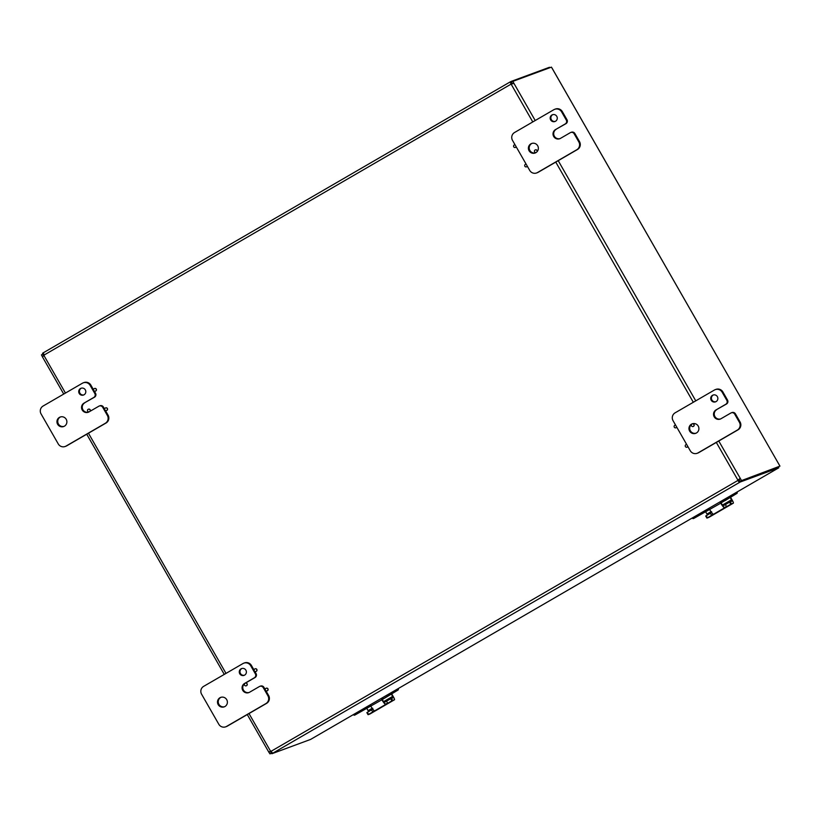 <?xml version="1.0" encoding="UTF-8"?>
<svg xmlns="http://www.w3.org/2000/svg" width="821" height="821" viewBox="0 0 821 821"><rect width="100%" height="100%" fill="white"/><g stroke="black" fill="none" stroke-linecap="round" stroke-linejoin="round"><path stroke-width="1.23" d="M716.076 401.592A3.612 3.551 69.7 0 1 710.945 399.683A3.612 3.551 69.7 0 1 713.028 395.065A3.612 3.551 69.7 0 1 716.076 401.592M713.387 394.952A3.612 3.551 -110.3 0 0 715.881 401.695M726.503 403.994L715.974 409.956A5.059 4.967 69.7 0 0 720.233 419.09A5.059 4.967 69.7 0 0 720.992 418.731L730.823 413.035A2.884 2.832 69.7 0 1 734.703 414.112L739.362 422.24A5.768 5.675 69.7 0 1 737.32 430.091L698.035 452.884A5.768 5.675 69.7 0 1 690.256 450.729L673.056 420.691A5.768 5.675 69.7 0 1 675.098 412.84L714.383 390.047A5.768 5.675 69.7 0 1 722.162 392.202L726.821 400.33A2.884 2.832 69.7 0 1 725.795 404.26L726.503 403.994A2.884 2.832 -110.3 0 0 727.529 400.073L722.87 391.935A5.768 5.675 -110.3 0 0 715.963 389.38L715.255 389.636M697.162 453.295L697.871 453.038A5.768 5.675 -110.3 0 0 698.743 452.628L738.028 429.835A5.768 5.675 -110.3 0 0 740.07 421.973L735.421 413.846A2.884 2.832 -110.3 0 0 731.963 412.563L731.254 412.83M716.682 409.7A5.059 4.967 -110.3 0 0 720.581 418.946M692.544 423.728A5.059 4.967 -110.3 0 0 692.216 423.893A1.385 1.365 69.7 0 1 693.961 424.724A1.385 1.365 69.7 0 1 693.16 426.499A1.385 1.365 69.7 0 1 692 423.995A1.385 1.365 69.7 0 1 692.206 423.893L692.349 423.841A1.385 1.365 69.7 0 1 694.104 424.673A1.385 1.365 69.7 0 1 693.232 426.468M691.723 424.211A5.059 4.967 -110.3 0 0 696.034 433.19M696.444 432.975A5.059 4.967 69.7 0 1 689.271 430.307A5.059 4.967 69.7 0 1 692.175 423.841A5.059 4.967 69.7 0 1 696.444 432.975M715.974 409.956L725.795 404.26M84.07 394.778A3.612 3.551 69.7 0 1 78.949 392.879A3.612 3.551 69.7 0 1 81.022 388.261A3.612 3.551 69.7 0 1 84.07 394.778M81.392 388.148A3.612 3.551 -110.3 0 0 83.875 394.891M94.507 397.19L83.968 403.152A5.059 4.967 69.7 0 0 88.237 412.275A5.059 4.967 69.7 0 0 88.996 411.916L98.818 406.221A2.884 2.832 69.7 0 1 102.707 407.298L107.366 415.426A5.768 5.675 69.7 0 1 105.314 423.287L66.029 446.08A5.768 5.675 69.7 0 1 58.25 443.925L41.05 413.887A5.768 5.675 69.7 0 1 43.092 406.036L82.377 383.243A5.768 5.675 69.7 0 1 90.156 385.398L94.815 393.526A2.884 2.832 69.7 0 1 93.789 397.456L94.507 397.19A2.884 2.832 -110.3 0 0 95.523 393.259L94.22 390.981M104.698 409.269L103.415 407.042A2.884 2.832 -110.3 0 0 99.957 405.759L99.249 406.015M65.157 446.491L65.875 446.224A5.768 5.675 -110.3 0 0 66.737 445.813L106.032 423.02A5.768 5.675 -110.3 0 0 108.074 415.169L105.334 410.377M93.584 389.872L90.874 385.131A5.768 5.675 -110.3 0 0 83.958 382.565L83.249 382.832M84.686 402.885A5.059 4.967 -110.3 0 0 88.586 412.132M60.538 416.924A5.059 4.967 -110.3 0 0 64.028 426.376M64.438 426.171A5.059 4.967 69.7 0 1 57.265 423.503A5.059 4.967 69.7 0 1 60.179 417.037A5.059 4.967 69.7 0 1 64.438 426.171M83.968 403.152L93.789 397.456M555.53 121.251A3.612 3.551 69.7 0 1 550.398 119.353A3.612 3.551 69.7 0 1 552.482 114.735A3.612 3.551 69.7 0 1 555.53 121.251M552.841 114.622A3.612 3.551 -110.3 0 0 555.335 121.364M565.956 123.663L555.427 129.626A5.059 4.967 69.7 0 0 559.686 138.749A5.059 4.967 69.7 0 0 560.445 138.39L570.267 132.694A2.884 2.832 69.7 0 1 574.156 133.772L578.815 141.9A5.768 5.675 69.7 0 1 576.773 149.761L537.478 172.554A5.768 5.675 69.7 0 1 529.709 170.399L512.499 140.36A5.768 5.675 69.7 0 1 514.551 132.509L553.836 109.706A5.768 5.675 69.7 0 1 561.615 111.872L566.264 119.999A2.884 2.832 69.7 0 1 565.248 123.93L565.956 123.663A2.884 2.832 -110.3 0 0 566.983 119.733L562.323 111.605A5.768 5.675 -110.3 0 0 555.417 109.039L554.698 109.306M536.616 172.964L537.324 172.697A5.768 5.675 -110.3 0 0 538.196 172.287L577.481 149.494A5.768 5.675 -110.3 0 0 579.523 141.643L574.864 133.515A2.884 2.832 -110.3 0 0 571.416 132.232L570.708 132.489M556.135 129.359A5.059 4.967 -110.3 0 0 560.035 138.605M531.987 143.398A5.059 4.967 -110.3 0 0 535.477 152.85M535.897 152.644A5.059 4.967 69.7 0 1 528.714 149.976A5.059 4.967 69.7 0 1 531.628 143.511A5.059 4.967 69.7 0 1 535.897 152.644M555.427 129.626L565.248 123.93M244.617 675.119A3.612 3.551 69.7 0 1 239.496 673.21A3.612 3.551 69.7 0 1 241.579 668.592A3.612 3.551 69.7 0 1 244.617 675.119M241.938 668.479A3.612 3.551 -110.3 0 0 244.422 675.221M245.12 683.267L244.525 683.483A5.059 4.967 69.7 0 0 248.784 692.616A5.059 4.967 69.7 0 0 249.543 692.257L259.364 686.561A2.884 2.832 69.7 0 1 263.254 687.639L267.913 695.767A5.768 5.675 69.7 0 1 265.871 703.618L226.575 726.411A5.768 5.675 69.7 0 1 218.797 724.255L201.597 694.217A5.768 5.675 69.7 0 1 203.639 686.366L242.934 663.573A5.768 5.675 69.7 0 1 250.713 665.728L255.362 673.856A2.884 2.832 69.7 0 1 254.346 677.787L255.054 677.52A2.884 2.832 -110.3 0 0 256.08 673.6L254.767 671.321M265.245 689.609L263.962 687.372A2.884 2.832 -110.3 0 0 260.514 686.089L259.795 686.356M225.713 726.821L226.422 726.564A5.768 5.675 -110.3 0 0 227.294 726.154L266.579 703.361A5.768 5.675 -110.3 0 0 268.621 695.5L265.881 690.718M254.13 670.213L251.421 665.472A5.768 5.675 -110.3 0 0 244.514 662.906L243.796 663.163M255.054 677.52L245.294 683.185A1.385 1.365 69.7 0 1 247.039 684.016A1.385 1.365 69.7 0 1 246.249 685.792A1.385 1.365 69.7 0 1 245.079 683.288A1.385 1.365 69.7 0 1 245.284 683.185L245.428 683.134A1.385 1.365 69.7 0 1 247.193 683.965A1.385 1.365 69.7 0 1 246.321 685.761M244.791 683.513A5.059 4.967 -110.3 0 0 249.132 692.472M221.085 697.255A5.059 4.967 -110.3 0 0 224.574 706.717M224.985 706.501A5.059 4.967 69.7 0 1 217.811 703.833A5.059 4.967 69.7 0 1 220.726 697.378A5.059 4.967 69.7 0 1 224.985 706.501M244.525 683.483L254.346 677.787M687.824 446.491A1.385 1.365 69.7 0 1 685.361 446.47A1.385 1.365 69.7 0 1 686.695 444.51M687.885 446.593A1.385 1.365 69.7 0 1 687.146 447.158M676.72 427.094A1.385 1.365 69.7 0 1 674.246 427.064A1.385 1.365 69.7 0 1 675.58 425.114M676.781 427.197A1.385 1.365 69.7 0 1 676.032 427.762M527.277 166.16A1.385 1.365 69.7 0 1 524.814 166.129A1.385 1.365 69.7 0 1 526.138 164.179M527.339 166.263A1.385 1.365 69.7 0 1 526.6 166.827M535.98 152.593A1.385 1.365 69.7 0 1 535.292 149.925A1.385 1.365 69.7 0 1 537.067 151.69M535.374 149.894A1.385 1.365 69.7 0 1 537.252 151.464M516.173 146.764A1.385 1.365 69.7 0 1 513.7 146.733A1.385 1.365 69.7 0 1 515.034 144.773M516.224 146.867A1.385 1.365 69.7 0 1 515.485 147.421M89.068 411.885A1.385 1.365 69.7 0 1 88.381 409.217A1.385 1.365 69.7 0 1 89.93 411.372M88.452 409.186A1.385 1.365 69.7 0 1 90.115 411.27M94.261 388.62A1.385 1.365 69.7 0 1 96.231 389.349A1.385 1.365 69.7 0 1 95.431 391.124A1.385 1.365 69.7 0 1 94.261 388.62M94.538 388.497A1.385 1.365 69.7 0 1 96.375 389.298A1.385 1.365 69.7 0 1 95.503 391.094M105.365 408.016A1.385 1.365 69.7 0 1 107.335 408.745A1.385 1.365 69.7 0 1 106.535 410.521A1.385 1.365 69.7 0 1 105.365 408.016M105.652 407.893A1.385 1.365 69.7 0 1 107.479 408.694A1.385 1.365 69.7 0 1 106.607 410.49M254.808 668.951A1.385 1.365 69.7 0 1 256.778 669.679A1.385 1.365 69.7 0 1 255.978 671.455A1.385 1.365 69.7 0 1 254.808 668.951M255.095 668.828A1.385 1.365 69.7 0 1 256.922 669.628A1.385 1.365 69.7 0 1 256.049 671.424M265.922 688.357A1.385 1.365 69.7 0 1 267.882 689.086A1.385 1.365 69.7 0 1 267.092 690.851A1.385 1.365 69.7 0 1 265.922 688.357M266.199 688.234A1.385 1.365 69.7 0 1 268.036 689.024A1.385 1.365 69.7 0 1 267.164 690.82M270.304 751.307L270.879 751.143L270.396 751.461L271.402 753.031L269.945 753.873L268.939 752.303L270.591 751.256A1.611 1.591 69.7 0 1 270.961 751.359L272.582 753.309L271.936 753.709L310.595 739.423L778.719 467.826L778.39 467.005M779.95 466.123L739.947 481.188L779.95 466.123L552.03 68.153M551.989 68.081L551.445 67.127L512.889 81.351L513.72 82.993L513.187 83.639M43.893 354.436L43.431 354.713L42.579 353.235L43.236 352.835L44.026 355.093A1.611 1.591 69.7 0 1 43.924 355.472L42.271 356.519L41.44 354.877L43.01 353.995M549.731 67.753L549.465 67.281L510.929 81.505L511.77 82.993L510.929 83.465L511.165 84.132A1.611 1.591 -110.3 0 0 511.534 84.235L512.273 83.834L511.442 82.192L512.889 81.351M271.936 753.709L271.084 752.231L271.587 751.923M270.961 751.359L737.812 480.501A1.611 1.591 69.7 0 1 737.905 480.131L739.526 478.838L740.388 478.776L738.202 480.018A1.611 1.591 -110.3 0 0 738.1 480.398L738.582 480.973L739.434 480.501L740.285 481.989L739.434 482.461L737.812 480.501L739.434 482.461L272.582 753.309L272.131 752.508M738.1 480.398L738.582 480.973M740.285 481.989L778.821 467.765M43.636 353.533L43.369 352.897M510.005 82.018L43.256 352.825L510.036 81.997L511.165 84.132L510.077 81.977L510.929 81.505M511.534 84.235L513.72 82.993L511.534 84.235M739.947 481.188L738.941 479.618L737.905 480.131L716.323 442.427M718.765 441.01L741.404 480.347M511.473 84.306L511.247 84.347A1.611 1.591 69.7 0 1 510.867 84.245L44.026 355.093M270.396 751.461L268.939 752.303L269.206 751.687M42.661 356.632L44.221 355.37M269.945 753.873L271.669 753.247M42.897 354.036L43.739 355.698M708.954 508.291L709.693 509.584A5.768 1.037 59.9 0 0 712.915 513.956L713.038 514.09M720.386 501.662L721.402 503.437A2.884 0.523 59.9 0 0 722.696 505.305L724.091 505.315L729.571 502.154L730.772 504.238L731.47 503.848L730.28 501.764L729.571 502.154M711.643 511.729L711.509 512.612L705.711 516.019L706.912 518.102L730.772 504.238M705.711 516.019L706.912 518.102L708.78 517.415A2.884 0.523 59.9 0 0 708.79 517.404A2.884 0.523 59.9 0 0 708.8 517.394L733.348 503.16A2.884 0.523 -120.1 0 1 733.327 503.17L731.47 503.848M725.384 504.587L726.575 506.67L723.978 507.532A5.768 1.037 -120.1 0 1 720.756 503.17L720.017 501.877M711.017 511.688L706.953 514.049L707.404 515.013M730.28 501.764L731.983 501.138L731.501 499.804L722.47 505.038M706.953 514.049L705.547 511.606M730.105 497.352L731.501 499.804M712.915 513.956L711.581 515.362L710.391 513.279M730.474 497.136L732.394 500.482A2.884 0.523 -120.1 0 1 733.348 503.16M721.125 502.945L724.83 500.42M737.155 492.467L736.745 492.621A0.688 0.677 69.7 0 1 736.499 493.554L736.909 493.411A0.688 0.677 -110.3 0 0 737.155 492.467L736.93 492.066M736.909 493.411L724.974 500.677M693.673 518.441A0.688 0.677 -110.3 0 0 693.889 518.369L693.478 518.523A0.688 0.677 69.7 0 1 692.544 518.256L692.36 517.928M693.478 518.523L709.56 509.359M720.756 503.17L693.889 518.369M721.095 502.883L736.499 493.554M370.107 704.89L370.835 706.183A5.768 1.037 59.9 0 0 374.058 710.555L374.181 710.688M381.539 698.261L382.545 700.036A2.884 0.523 59.9 0 0 383.838 701.904L385.234 701.914L390.714 698.753L391.915 700.836L392.623 700.446L391.422 698.363L390.714 698.753M372.785 708.318L372.662 709.211L366.864 712.618L368.054 714.701L391.915 700.836M366.864 712.618L368.054 714.701L369.922 714.013A2.884 0.523 59.9 0 0 369.932 714.003A2.884 0.523 59.9 0 0 369.943 713.993M391.617 693.735L393.536 697.08A2.884 0.523 -120.1 0 1 394.49 699.759L392.623 700.446M386.527 701.185L387.717 703.269L385.121 704.131A5.768 1.037 -120.1 0 1 381.898 699.769L381.16 698.476M372.159 708.287L368.095 710.647L368.547 711.612M391.422 698.363L393.126 697.737L392.643 696.403L383.612 701.637M368.095 710.647L366.689 708.205M391.248 693.95L392.643 696.403M374.058 710.555L372.724 711.961L371.533 709.878M394.49 699.759A2.884 0.523 -120.1 0 1 394.47 699.759L369.922 714.013L394.49 699.759M382.268 699.543L386.116 697.265M398.298 689.065L397.887 689.209A0.688 0.677 69.7 0 1 397.641 690.153L398.052 690.009A0.688 0.677 -110.3 0 0 398.298 689.065L398.072 688.665M398.052 690.009L386.096 697.275M354.816 715.04A0.688 0.677 -110.3 0 0 355.031 714.968L354.621 715.112A0.688 0.677 69.7 0 1 353.687 714.855L353.502 714.527M354.621 715.112L370.712 705.947M381.898 699.769L355.031 714.968M382.237 699.482L397.641 690.153M734.703 414.112L735.421 413.846M727.529 400.073L726.821 400.33M722.162 392.202L722.87 391.935M740.07 421.973L739.362 422.24M737.32 430.091L738.028 429.835M698.743 452.628L698.035 452.884M102.707 407.298L103.415 407.042M95.523 393.259L94.815 393.526M90.156 385.398L90.874 385.131M108.074 415.169L107.366 415.426M105.314 423.287L106.032 423.02M66.737 445.813L66.029 446.08M574.156 133.772L574.864 133.515M566.983 119.733L566.264 119.999M561.615 111.872L562.323 111.605M579.523 141.643L578.815 141.9M576.773 149.761L577.481 149.494M538.196 172.287L537.478 172.554M263.254 687.639L263.962 687.372M256.08 673.6L255.362 673.856M250.713 665.728L251.421 665.472M268.621 695.5L267.913 695.767M265.871 703.618L266.579 703.361M227.294 726.154L226.575 726.411M513.72 82.993L535.21 120.513M558.218 160.67L695.767 400.853M693.314 402.269L555.766 162.096M532.767 121.929L511.247 84.347M43.924 355.472L65.454 393.064M88.452 433.221L226.001 673.394M248.999 713.552L270.591 751.256M707.394 517.794L706.193 515.711M733.327 503.17L708.78 517.415M722.696 505.305L723.978 507.532M703.402 511.514L703.936 512.448M726.041 499.63L725.507 498.696M368.537 714.393L367.346 712.31M383.838 701.904L385.121 704.131M364.545 708.113L365.078 709.046M387.184 696.229L386.65 695.295M310.605 739.413L778.719 467.826M552.04 68.092L779.396 465.158M42.302 356.653L63.73 394.059M86.728 434.217L224.277 674.4M247.275 714.557L268.826 752.18M721.413 501.077L722.018 502.134M382.555 697.665L383.161 698.733"/></g></svg>
